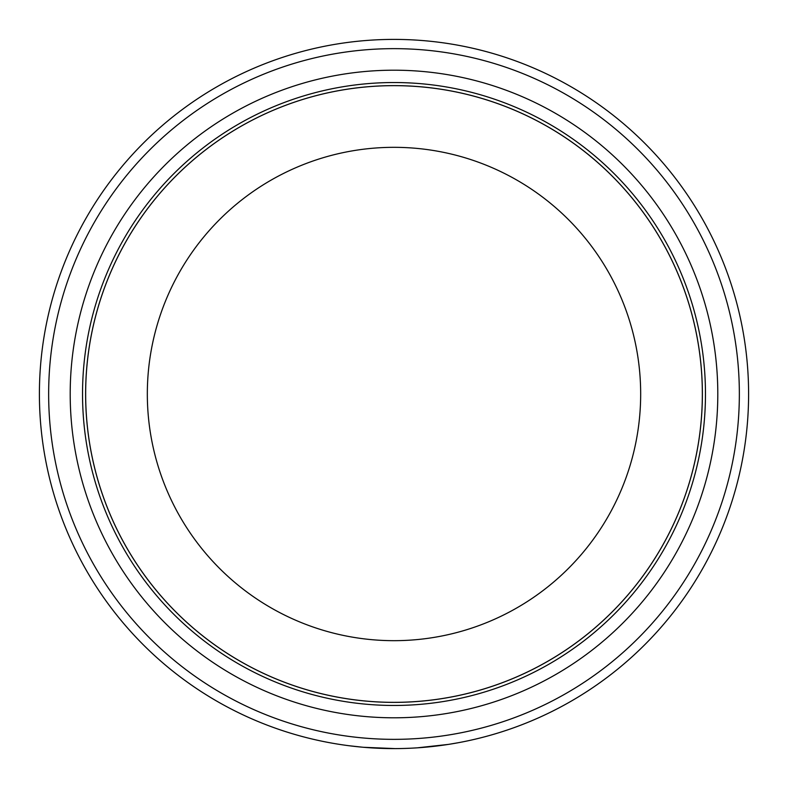 <?xml version="1.0" encoding="UTF-8"?>
<svg xmlns="http://www.w3.org/2000/svg" width="788" height="788" viewBox="0 0 788 788"><rect width="100%" height="100%" fill="white"/><g stroke="black" fill="none" stroke-linecap="round" stroke-linejoin="round"><path stroke-width="1.18" d="M48.649 394A345.351 345.351 0 0 0 394 739.351A345.351 345.351 0 0 0 739.351 394A345.351 345.351 0 0 0 394 48.649A345.351 345.351 0 0 0 48.649 394M748.6 394A354.6 354.6 0 0 1 394 748.6A354.6 354.6 0 0 1 39.4 394A354.6 354.6 0 0 1 394 39.4A354.6 354.6 0 0 1 748.6 394M70.201 394A323.799 323.799 0 0 1 394 70.201A323.799 323.799 0 0 1 717.799 394A323.799 323.799 0 0 1 394 717.799A323.799 323.799 0 0 1 70.201 394M82.533 394A311.467 311.467 0 0 1 394 82.533A311.467 311.467 0 0 1 705.467 394A311.467 311.467 0 0 1 394 705.467A311.467 311.467 0 0 1 82.533 394M702.344 394A308.344 308.344 0 0 1 394 702.344A308.344 308.344 0 0 1 85.656 394A308.374 308.374 0 0 1 394 85.626A308.374 308.374 0 0 1 702.374 394A308.374 308.374 0 0 1 394 702.374A308.374 308.374 0 0 1 85.626 394A308.344 308.344 0 0 1 394 85.656A308.344 308.344 0 0 1 702.344 394A308.344 308.344 0 0 0 394 85.656A308.344 308.344 0 0 0 85.656 394M395.084 748.6L363.504 747.29M362.234 747.172L349.015 745.734M345.321 745.241L342.632 744.857M341.815 744.739L342.819 744.887M460.182 742.365L459.365 742.523M458.458 742.69L449.14 744.286M448.342 744.414L417.413 747.822M430.593 746.709L418.753 747.733M147.326 394A246.674 246.674 0 0 0 394 640.674A246.674 246.674 0 0 0 640.674 394A246.674 246.674 0 0 0 394 147.326A246.674 246.674 0 0 0 147.326 394"/></g></svg>
